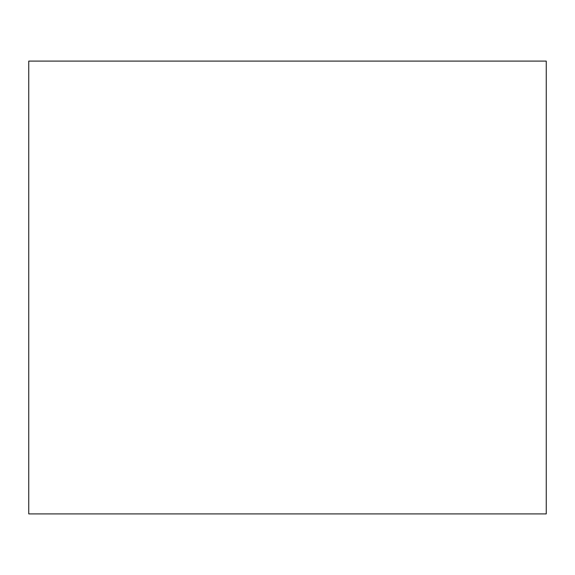 <?xml version="1.0" encoding="UTF-8"?>
<svg xmlns="http://www.w3.org/2000/svg" width="575" height="575" viewBox="0 0 575 575"><rect width="100%" height="100%" fill="white"/><g stroke="black" fill="none" stroke-linecap="round" stroke-linejoin="round"><path stroke-width="0.86" d="M546.25 513.906L28.75 513.906L546.25 513.906L546.25 61.094L28.75 61.094L546.25 61.094L546.25 513.906M28.75 61.094L28.75 513.906L28.75 61.094"/></g></svg>
